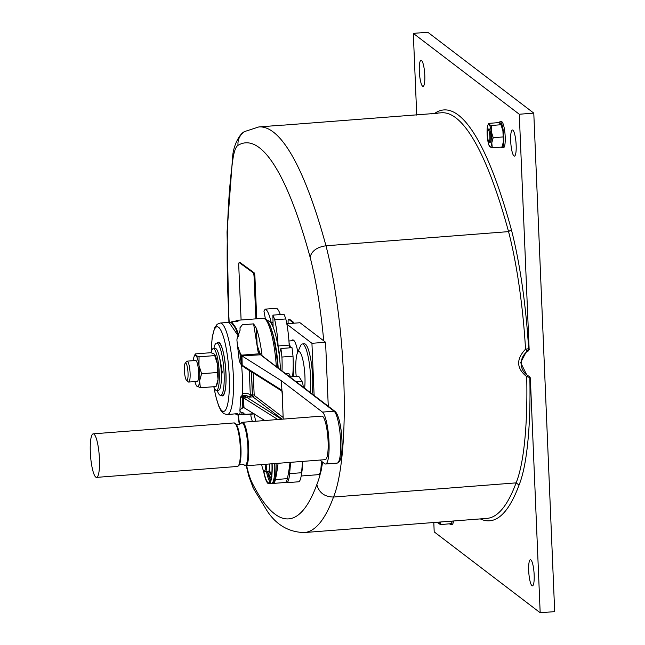 <?xml version="1.0" encoding="UTF-8"?>
<svg xmlns="http://www.w3.org/2000/svg" width="645" height="645" viewBox="0 0 645 645"><rect width="100%" height="100%" fill="white"/><g stroke="black" fill="none" stroke-linecap="round" stroke-linejoin="round"><path stroke-width="0.97" d="M416.735 115.116L413.308 33.371L519.281 114.246L529.126 349.114L528.295 350.695A14.843 14.319 127.3 0 0 526.699 374.834A14.843 14.319 127.3 0 0 529.376 376.438L530.335 377.881L540.179 612.75L434.198 531.883L433.803 522.514M413.308 33.371L427.812 32.25L533.786 113.117L554.684 611.629L540.179 612.75M519.281 114.246L533.786 113.117M526.699 374.834L520.644 362.587L526.868 350.686L525.554 349.163C516 359.225 516.387 368.384 526.707 376.632L527.908 375.527M526.868 350.686L527.787 350.316L528.658 350.977M528.868 376.051L529.827 377.494L526.707 376.632A157.187 31.339 -94.4 0 1 516.105 482.871L333.53 497.029C324.588 496.9 319.025 492.748 316.84 484.556A142.335 28.38 -94.4 0 0 320.605 472.414A18.334 3.652 -94.4 0 0 321.597 467.859A18.334 3.652 -94.4 0 0 321.895 461.594M286.799 323.758L300.006 322.734L323.726 340.834A142.335 28.38 -94.4 0 0 310.092 257.137C311.793 250.857 317.09 247.075 325.983 245.785A401.69 80.085 -94.4 0 0 258.79 126.944L281.825 125.162A401.69 80.085 -94.4 0 1 283.711 125.122L437.463 113.246M437.278 113.31L437.278 113.214A401.69 80.085 -94.4 0 0 435.391 113.254A401.69 80.085 -94.4 0 0 431.811 113.939M213.769 386.71A20.954 4.176 -94.4 0 0 215.736 390.136A20.954 4.176 -94.4 0 0 216.494 390.402A20.954 4.176 -94.4 0 0 219.163 371.028A20.954 4.176 -94.4 0 0 214.003 348.881A20.954 4.176 -94.4 0 0 213.253 348.614A20.954 4.176 -94.4 0 0 211.125 352.742M194.927 381.566A15.722 3.136 -94.4 0 0 196.475 385.694A15.722 3.136 -94.4 0 0 197.088 386.411A15.722 3.136 -94.4 0 0 199.611 380.848A15.722 3.136 -94.4 0 0 198.966 365.376L199.063 356.814L195.798 355.468L195.266 353.911L210.955 352.694L214.221 354.041L217.397 363.949L217.3 372.512L218.042 379.421L216.043 386.54L217.107 384.089A15.722 3.136 -94.4 0 0 218.042 379.421A15.722 3.136 -94.4 0 0 217.397 363.949A15.722 3.136 -94.4 0 0 214.833 354.758A15.722 3.136 -94.4 0 0 214.729 354.605M289.291 343.946A22.704 4.523 85.6 0 1 290.597 347.768M293.217 365.215A22.704 4.523 85.6 0 1 293.33 367.416A22.704 4.523 85.6 0 1 293.273 376.68M531.972 585.684A13.102 2.612 -94.4 0 0 532.439 585.854A13.102 2.612 -94.4 0 0 534.108 573.744A13.102 2.612 -94.4 0 0 530.891 559.9A13.102 2.612 -94.4 0 0 530.416 559.731A13.102 2.612 -94.4 0 0 528.747 571.841A13.102 2.612 -94.4 0 0 531.972 585.684M422.596 86.22A13.102 2.612 -94.4 0 0 423.072 86.39A13.102 2.612 -94.4 0 0 424.741 74.28A13.102 2.612 -94.4 0 0 421.516 60.436A13.102 2.612 -94.4 0 0 421.04 60.275A13.102 2.612 -94.4 0 0 419.371 72.385A13.102 2.612 -94.4 0 0 422.596 86.22M513.96 155.937A13.102 2.612 -94.4 0 0 514.428 156.106A13.102 2.612 -94.4 0 0 516.097 143.996A13.102 2.612 -94.4 0 0 512.88 130.153A13.102 2.612 -94.4 0 0 512.404 129.984A13.102 2.612 -94.4 0 0 510.735 142.094A13.102 2.612 -94.4 0 0 513.96 155.937M297.829 352.033A23.494 4.684 -94.4 0 0 293.588 340.205A23.494 4.684 -94.4 0 0 293.298 340.028A23.494 4.684 -94.4 0 0 291.596 340.786M296.24 376.454A78.593 78.593 0 0 1 296.224 358.257A21.511 4.289 85.6 0 1 297.377 353.065L300.465 345.962A28.815 5.749 85.6 0 1 302.336 343.962L304.384 343.801A28.815 5.749 85.6 0 1 305.424 344.172A28.815 5.749 85.6 0 1 311.535 364.425A28.815 5.749 85.6 0 1 312.059 393.885M286.88 324.193L311.938 343.309L314.123 395.458M302.336 343.962A28.815 5.749 85.6 0 1 303.376 344.325A28.815 5.749 85.6 0 1 309.342 363.514A28.815 5.749 85.6 0 1 310.221 392.483M297.377 353.065A21.511 4.289 85.6 0 1 299.554 351.839A21.511 4.289 85.6 0 1 304.045 366.441A21.511 4.289 85.6 0 1 304.609 388.201M185.188 363.24L186.695 361.402A10.481 2.088 85.6 0 1 187.098 361.152L195.629 360.49A10.481 2.088 85.6 0 1 198.636 372.608A10.481 2.088 85.6 0 1 197.249 381.389L188.719 382.05A10.481 2.088 85.6 0 1 188.284 381.864L186.51 380.284A8.732 1.742 85.6 0 1 184.381 370.335A8.732 1.742 85.6 0 1 185.188 363.24A8.732 1.742 85.6 0 1 188.034 373.124A8.732 1.742 85.6 0 1 186.51 380.284M187.098 361.152A10.481 2.088 85.6 0 1 190.106 373.278A10.481 2.088 85.6 0 1 188.719 382.05M217.3 372.512L201.611 373.729L198.966 365.376A15.722 3.136 -94.4 0 0 195.798 355.468A15.722 3.136 -94.4 0 0 194.201 356.354A15.722 3.136 -94.4 0 0 193.306 360.676M216.043 386.54L200.361 387.75L199.611 380.848L201.611 373.729M214.753 355.597L199.063 356.814M196.58 385.847L200.361 387.75M214.221 354.041L214.833 354.758M195.266 353.911L194.201 356.354M216.494 390.402L218.542 390.249A20.954 4.176 -94.4 0 0 221.211 370.867A20.954 4.176 -94.4 0 0 216.051 348.727A20.954 4.176 -94.4 0 0 215.301 348.453L213.253 348.614M501.157 147.141A13.102 2.612 -94.4 0 0 501.633 147.681A13.102 2.612 -94.4 0 0 502.1 147.842A13.102 2.612 -94.4 0 0 503.769 135.732A13.102 2.612 -94.4 0 0 500.552 121.897A13.102 2.612 -94.4 0 0 500.077 121.728A13.102 2.612 -94.4 0 0 499.117 122.905M502.1 147.842L503.463 147.737A13.102 2.612 -94.4 0 0 505.14 135.627A13.102 2.612 -94.4 0 0 501.915 121.784A13.102 2.612 -94.4 0 0 501.439 121.623L500.077 121.728M501.939 147.084L492.312 147.826L491.78 142.843L493.215 137.699L491.313 131.669A11.352 2.266 -94.4 0 0 489.015 124.509L488.636 123.388L498.254 122.647L500.617 123.614L502.915 130.766L503.382 141.94L501.939 147.084L502.705 145.319A11.352 2.266 -94.4 0 0 503.382 141.94A11.352 2.266 -94.4 0 0 502.915 130.766A11.352 2.266 -94.4 0 0 501.06 124.13A11.352 2.266 -94.4 0 0 500.988 124.017M488.636 123.388L487.87 125.154A11.352 2.266 -94.4 0 0 487.193 128.532A11.352 2.266 -94.4 0 0 487.66 139.699A11.352 2.266 -94.4 0 0 489.515 146.342A11.352 2.266 -94.4 0 0 489.95 146.858L492.312 147.826M500.617 123.614L501.004 124.735L491.377 125.485L489.015 124.509A11.352 2.266 -94.4 0 0 487.87 125.154M489.95 146.858L489.571 145.738L489.95 146.858A11.352 2.266 -94.4 0 0 491.78 142.843A11.352 2.266 -94.4 0 0 491.313 131.669L491.377 125.485M502.842 136.958L493.215 137.699M487.943 129.976L488.692 129.056A6.813 1.355 85.6 0 1 490.91 136.772A6.813 1.355 85.6 0 1 489.724 142.36L488.846 141.569A5.934 1.185 -94.4 0 0 489.878 136.7A5.934 1.185 -94.4 0 0 487.943 129.976A5.934 1.185 -94.4 0 0 487.386 134.805A5.934 1.185 -94.4 0 0 488.846 141.569M449.734 523.909A13.102 2.612 -94.4 0 0 450.202 524.441A13.102 2.612 -94.4 0 0 450.678 524.611A13.102 2.612 -94.4 0 0 452.161 521.087M451.5 521.144L451.282 522.079A11.352 2.266 -94.4 0 0 451.589 521.136M450.581 523.692L440.89 524.595L440.374 522.007M437.641 522.216A11.352 2.266 -94.4 0 0 438.092 523.103A11.352 2.266 -94.4 0 0 438.527 523.627A11.352 2.266 -94.4 0 0 439.987 522.031M438.527 523.627L438.149 522.498L438.527 523.627L440.89 524.595M450.678 524.611L452.04 524.506A13.102 2.612 -94.4 0 0 453.532 520.983M301.175 476.002L318.614 474.647A19.213 3.83 -94.4 0 0 319.356 474.188L320.114 473.277A18.334 3.652 -94.4 0 0 320.605 472.414M239.94 262.604A3.491 0.693 85.6 0 1 240.053 262.539A3.491 0.693 85.6 0 1 240.174 262.588L254.033 272.698L253.187 272.762L239.319 262.652L240.174 262.588M256.742 318.791L254.92 276.673A3.491 0.693 -94.4 0 0 254.033 272.698M292.951 323.282A3.491 0.693 -94.4 0 0 292.459 322.186L288.694 319.307L289.541 319.243A3.491 0.693 -94.4 0 0 289.42 319.194A3.491 0.693 -94.4 0 0 289.299 319.259M289.541 319.243L293.314 322.121A3.491 0.693 -94.4 0 1 293.798 323.218M480.323 518.903A404.31 80.609 -94.4 0 0 519.048 485.072L516.105 482.871A401.69 80.085 -94.4 0 1 486.902 518.395L304.327 532.552A401.69 80.085 -94.4 0 0 333.53 497.029A157.187 31.339 -94.4 0 0 325.983 245.785L508.558 231.628A401.69 80.085 -94.4 0 0 441.365 112.786L435.391 113.254M529.497 349.397L528.626 348.727A159.807 31.863 -94.4 0 0 511.364 229.628L508.558 231.628A157.187 31.339 -94.4 0 1 525.554 349.163L528.626 348.727L527.787 350.316M290.613 462.328L289.621 473.656A24.454 4.878 -94.4 0 1 286.574 482.718A24.454 4.878 -94.4 0 1 285.598 482.331M278.084 463.303A132.531 26.421 85.6 0 1 275.439 479.566A24.454 4.878 85.6 0 1 273.158 483.428A24.454 4.878 85.6 0 1 272.496 483.258M273.125 481.678A22.704 4.523 -94.4 0 0 276.052 463.465M290.032 462.376A132.531 26.421 85.6 0 1 287.38 478.638L275.439 479.566M287.38 478.638A24.454 4.878 85.6 0 1 285.098 482.5L273.158 483.428M285.461 373.592L288.307 373.366A12.223 2.435 85.6 0 1 290.468 377.406M290.331 376.906L298.716 376.261L301.933 381.308A6.982 1.395 85.6 0 1 303.295 387.194M271.755 474.301L269.005 470.205A12.223 2.435 85.6 0 0 269.675 463.957M271.972 476.276L268.57 471.221L269.497 471.124L271.739 474.454M269.513 471.148L268.57 471.221A12.223 2.435 85.6 0 1 268.014 471.568L265.176 471.785A12.223 2.435 85.6 0 1 264.74 471.632A12.223 2.435 85.6 0 1 264.668 471.568A12.223 2.435 85.6 0 1 264.587 471.503M263.716 470.721A23.575 4.7 -94.4 0 0 267.973 482.589A23.575 4.7 -94.4 0 0 268.828 482.887A23.575 4.7 -94.4 0 0 271.956 463.779M263.458 470.399A24.454 4.878 -94.4 0 0 268.014 483.452A24.454 4.878 -94.4 0 0 268.892 483.758A24.454 4.878 -94.4 0 0 272.134 463.763M265.796 464.255A11.352 2.266 85.6 0 1 263.845 470.834A11.352 2.266 85.6 0 1 263.781 470.777A11.352 2.266 85.6 0 1 261.701 464.577M266.837 464.174A12.223 2.435 85.6 0 1 265.176 471.785M319.356 474.188A19.213 3.83 -94.4 0 0 321.218 461.078M302.449 462.634A19.213 3.83 85.6 0 1 301.473 473.68M323.726 340.834L325.588 342.253L328.265 406.253M311.938 343.309L325.588 342.253M302.561 461.409L301.57 472.729L289.621 473.656M286.574 482.718L298.514 481.791A24.454 4.878 -94.4 0 0 301.57 472.729M254.162 413.937A43.658 8.708 -94.4 0 0 255.783 421.241M250.913 414.187L250.873 415.082A73.353 14.625 -94.4 0 0 250.986 416.476L252.332 421.507M241.101 320.001L238.739 265.563A3.491 0.693 85.6 0 1 239.198 262.612A3.491 0.693 85.6 0 1 239.319 262.652M255.896 318.856L254.066 276.737A3.491 0.693 -94.4 0 0 253.187 272.762M288.694 319.307A3.491 0.693 -94.4 0 0 288.565 319.267A3.491 0.693 -94.4 0 0 288.097 321.863A287.372 57.292 -94.4 0 0 288.138 323.653M319.888 460.062L324.612 463.666A26.195 5.225 -94.4 0 0 325.556 464.005A26.195 5.225 -94.4 0 0 328.894 439.777A26.195 5.225 -94.4 0 0 322.452 412.099L281.333 380.727L281.978 391.047M243.592 413.316L243.584 413.768L246.1 414.308L254.009 413.695M264.853 420.54L243.56 407.406L243.294 397.884L242.705 397.634L244.141 395.933L242.262 395.441L242.093 394.796M241.641 365.223L242.439 377.059L242.48 393.998L241.996 395.369M249.284 370.48L250.3 394.74L249.929 396.562A1.75 1.669 -57.8 0 1 249.099 396.86L246.39 397.094A132.031 31.395 -94.8 0 0 245.003 396.328L244.141 395.933M249.929 396.562L249.099 396.86A132.031 31.395 -94.8 0 0 243.383 395.256L242.173 395.361L240.722 396.893L239.884 410.607L240.787 409.148L243.56 407.406M277.85 419.532L244.939 398.771A130.459 31.016 -94.8 0 0 243.568 398.013L244.737 396.207M240.843 396.909L242.705 397.634L242.125 408.245M258 351.315L259.492 352.089L257.145 345.156L256.363 328.249L253.606 323.879L258 351.315L259.234 353.791L260.894 354.847M262.08 355.75A47.327 9.433 -94.4 0 0 256.363 328.249M281.333 380.727L241.956 355.887L260.814 354.782L335.182 411.526A1.75 1.685 127.3 0 0 334.054 411.196L322.452 412.099M282.139 393.232L281.736 390.185L243.568 366.11A130.459 31.016 85.2 0 1 242.189 365.126L241.311 364.288L241.738 365.304L240.222 363.143L241.311 364.288L239.771 352.162L241.375 355.177L259.234 353.791L334.054 411.196A26.195 5.225 -94.4 0 1 340.495 438.882A26.195 5.225 -94.4 0 1 337.158 463.102C340.931 461.901 342.56 455.104 342.06 442.696C341.89 431.158 339.375 415.388 335.182 411.526M325.217 459.651A21.833 4.354 -94.4 0 0 328.095 441.365A21.833 4.354 -94.4 0 0 321.839 416.114L242.391 422.281A21.833 4.354 -94.4 0 1 248.647 447.533A21.833 4.354 -94.4 0 1 245.769 465.811L325.217 459.651M243.568 413.429L240.021 411.55L239.884 410.607M240.222 363.143L239.206 360.426L236.957 340.641L236.973 338.996L240.093 330.216L239.988 327.805L242.343 324.749L253.606 323.879M240.093 330.305L239.988 327.91M237.271 344.938L239.771 352.162M241.956 355.887L242.189 365.126L244.245 367.311A1.572 1.5 -57.8 0 1 243.568 366.11M241.375 355.177L241.794 355.766M238.65 335.884L235.336 327.926L231.757 323.097M227.975 322.621L229.007 322.347L238.489 336.222M240.746 412.865L243.076 412.703M236.747 413.687L227.298 414.614A45.932 9.159 -94.4 0 0 228.507 414.09A45.932 9.159 -94.4 0 0 232.611 364.989A45.932 9.159 -94.4 0 0 220.195 323.024L217.147 324.282L214.543 327.958L212.116 337.932L211.205 352.323M221.308 380.131A14.408 2.87 -94.4 0 0 221.695 374.664L222.243 371.98L221.428 368.255A14.408 2.87 -94.4 0 0 219.598 358.023M213.882 348.566A26.195 5.225 85.6 0 1 213.987 348.026A26.195 5.225 85.6 0 1 216.599 343.1A26.195 5.225 85.6 0 1 222.985 360.998A26.195 5.225 85.6 0 1 223.267 390.41A26.195 5.225 85.6 0 1 220.646 395.337A26.195 5.225 85.6 0 1 217.123 390.354M220.646 395.337L222.509 395.192A26.195 5.225 -94.4 0 0 224.621 392.257A26.195 5.225 -94.4 0 0 225.121 390.265A26.195 5.225 -94.4 0 0 226.072 377.857M224.654 359.539A26.195 5.225 -94.4 0 0 221.001 345.535A26.195 5.225 -94.4 0 0 218.462 342.955L216.599 343.1M251.389 371.81L252.356 394.877L249.51 397.127L252.896 396.86L252.461 394.869L250.3 394.74A133.781 31.807 -94.8 0 0 242.48 393.998M239.206 360.426L240.48 363.925M237.763 321.21L238.932 320.597L236.32 321.468L231.7 321.823L231.765 323.226M238.908 335.279L236.183 328.281L231.7 321.847M239.787 412.994L239.843 414.308L242.843 414.808L244.141 414.05M274.714 319.807L285.808 318.944A56.76 11.32 -94.4 0 0 283.977 314.268L272.891 315.131A56.76 11.32 -94.4 0 1 274.714 319.807A34.927 6.966 -94.4 0 1 278.092 345.962L289.186 345.107A34.927 6.966 -94.4 0 0 285.808 318.944M272.891 315.131L273.085 326.322A45.408 9.054 -94.4 0 0 271.222 322.573A34.927 6.966 -94.4 0 0 265.506 309.116A56.76 11.32 -94.4 0 0 263.934 311.027L265.385 318.832M265.506 309.116L276.592 308.262A34.927 6.966 -94.4 0 1 280.309 314.558M283.195 419.113L282.204 391.249M239.843 414.308L236.675 414.541L235.473 413.985M241.859 412.8L241.931 414.437M234.458 321.565L237.36 320.291L238.892 320.912M271.222 322.573L273.012 322.436M278.197 368.045A42.675 8.506 -94.4 0 0 273.778 337.125A42.675 8.506 -94.4 0 0 272.134 331.441M267.506 320.799A44.537 8.877 85.6 0 1 280.494 369.803M282.002 370.948A34.927 6.966 -94.4 0 0 281.921 357.048A56.76 11.32 -94.4 0 0 280.906 348.526L292 347.663A56.76 11.32 -94.4 0 1 293.015 356.185A34.927 6.966 -94.4 0 1 292.532 376.736M278.092 345.962A45.408 9.054 -94.4 0 1 279.285 354.178L280.906 348.526M289.621 347.849A45.408 9.054 -94.4 0 0 289.186 345.107M281.921 357.048L293.015 356.185M289.96 347.824A41.917 8.353 -94.4 0 0 289.057 342.713M99.451 459.095A21.833 4.354 -94.4 0 0 93.194 433.843A21.833 4.354 -94.4 0 0 90.316 452.129A21.833 4.354 -94.4 0 0 96.573 477.381A21.833 4.354 -94.4 0 0 99.451 459.095M519.048 485.072A159.807 31.863 -94.4 0 0 529.827 377.494L530.335 377.881M258.79 126.944L244.906 131.459C239.892 133.16 233.474 145.101 232.668 156.284A14.843 10.844 8.1 0 0 232.861 159.508A247.124 49.27 -94.4 0 0 229.209 322.331M238.198 414.437A247.124 49.27 -94.4 0 0 239.618 424.442M316.84 484.556A386.847 77.126 -94.4 0 1 252.163 482.887A55.01 10.965 85.6 0 1 246.672 465.738M321.597 467.859A142.335 28.38 -94.4 0 0 322.637 462.159M310.092 257.137A386.847 77.126 -94.4 0 0 238.013 145.327A55.01 10.965 85.6 0 0 232.861 159.508M435.028 113.286A72.482 14.448 85.6 0 1 435.964 112.544A404.31 80.609 -94.4 0 1 511.364 229.628M252.163 482.887A14.843 13.093 153.2 0 0 253.412 488.459L267.602 511.662C276.866 525.248 289.113 532.214 304.327 532.552M244.906 131.459A14.843 14.48 59.2 0 0 238.013 145.327M435.947 113.206A2.62 2.556 59.2 0 0 435.964 112.544M296.16 381.751L301.933 381.308M271.263 478.026A19.052 3.797 85.6 0 1 271.037 477.881A19.052 3.797 85.6 0 1 269.965 476.429L267.473 471.608M271.158 478.55A19.802 3.951 85.6 0 1 269.288 475.123M267.619 471.89A22.704 4.523 -94.4 0 0 270.602 480.63M276.084 463.457L275.762 474.865L274.536 480.606L273.343 482.621L271.448 483.565A24.454 4.878 -94.4 0 0 274.697 463.57M254.92 276.673L254.066 276.737M292.459 322.186L293.314 322.121M266.498 471.68A23.575 4.7 -94.4 0 0 270.037 481.896M338.899 461.199A24.454 4.878 -94.4 0 0 341.818 438.197A24.454 4.878 -94.4 0 0 335.827 412.784M243.955 407.382L243.568 398.013L245.003 396.328M241.649 397.272L243.084 395.611M283.228 419.113L282.147 393.329M243.044 412.679L240.867 412.848M214.051 387.435A42.441 8.458 -94.4 0 0 224.726 410.913A42.441 8.458 -94.4 0 0 228.241 362.675A42.441 8.458 -94.4 0 0 215.93 327.257A42.441 8.458 -94.4 0 0 211.294 351.928M217.075 343.067A26.921 5.37 85.6 0 1 225.686 368.674A26.921 5.37 85.6 0 1 221.122 395.304M283.131 417.452L254.203 395.385L253.195 372.947M254.114 394.982L252.461 394.869L251.494 371.883M244.939 398.771A1.572 1.5 -57.8 0 1 246.39 397.094L281.51 419.242M282.163 419.194L252.896 396.86A1.395 1.346 -52.7 0 0 254.203 395.385M241.512 355.411L241.907 364.885L242.56 366.062M276.35 366.634A47.327 9.433 -94.4 0 0 264.853 318.896A47.327 9.433 -94.4 0 0 263.144 318.291L237.36 320.291M277.793 367.739A45.585 9.086 -94.4 0 0 266.635 320.484M236.9 413.751L236.925 414.533M239.255 465.069A21.47 4.281 -94.4 0 0 240.948 448.065A21.47 4.281 -94.4 0 0 236.07 424.015L234.079 422.926A21.833 4.354 -94.4 0 1 240.335 448.178A21.833 4.354 -94.4 0 1 237.449 466.456L239.255 465.069C239.859 463.957 241.367 463.836 243.77 464.722A21.47 4.281 -94.4 0 0 247.882 447.525A21.47 4.281 -94.4 0 0 240.585 423.668L242.391 422.281M293.999 340.6L288.936 340.995M253.412 488.459L248.857 476.373L246.245 465.771M232.668 156.284L227.04 231.998L228.911 322.355M237.876 414.461L239.303 424.579M271.448 483.565L268.892 483.758M239.198 262.612L240.053 262.539M289.42 319.194L288.565 319.267M263.781 470.777L264.668 471.568M337.158 463.102L325.556 464.005M259.185 351.662L260.814 354.782M232.144 323.218L229.007 322.347L220.195 323.024M236.102 413.937L237.602 413.364M227.298 414.614L223.775 413.655L220.929 410.575L218.631 405.899L215.583 395.619L213.898 387.056M242.73 366.231L241.794 365.352M254.364 413.921L242.972 414.8M263.144 318.291L265.982 319.227L267.836 321.258L270.223 325.878L273.432 336.351L276.294 352.194L277.826 367.763M281.946 391.088L244.245 367.311M231.708 323.145L231.644 321.791L237.924 321.234M221.001 345.535C225.307 353.057 227.717 384.154 224.621 392.257M236.07 424.007C236.844 425.023 238.352 424.902 240.585 423.66L240.585 423.668M234.079 422.926L93.194 433.843M237.449 466.456L96.573 477.381M243.77 464.722L245.769 465.811"/></g></svg>
